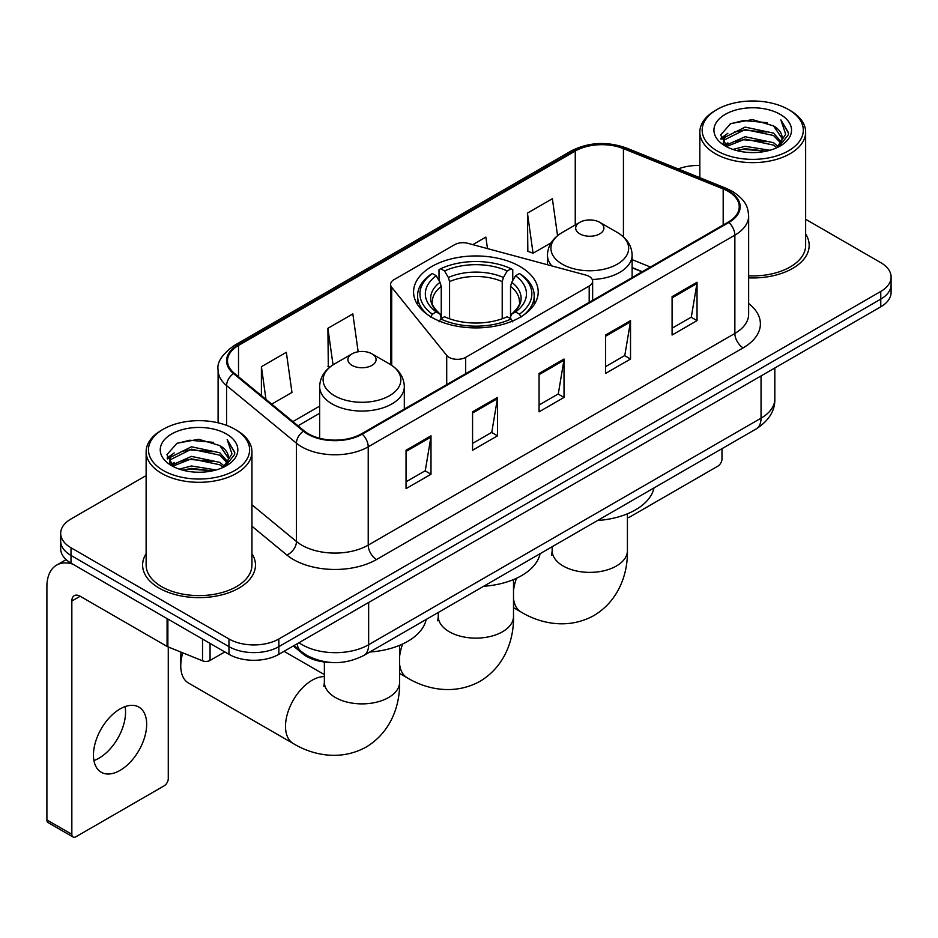 <?xml version="1.0" encoding="UTF-8"?>
<svg xmlns="http://www.w3.org/2000/svg" width="938" height="938" viewBox="0 0 938 938"><rect width="100%" height="100%" fill="white"/><g stroke="black" fill="none" stroke-linecap="round" stroke-linejoin="round"><path stroke-width="1.41" d="M589.193 276.429A11.76 6.789 0 0 0 585.851 275.08L467.91 243.329A11.76 6.789 0 0 0 454.637 244.689L394.054 279.653A11.76 6.789 0 0 0 390.607 284.46A11.76 6.789 0 0 0 391.709 287.321L446.711 355.408A11.76 6.789 0 0 0 465.682 357.343L589.193 286.031A11.76 6.789 0 0 0 592.64 281.236A11.76 6.789 0 0 0 589.193 276.429M519.957 266.486A62.318 35.972 0 0 0 452.046 258.689A62.318 35.972 0 0 0 413.576 291.929A62.318 35.972 0 0 0 431.832 317.372A62.318 35.972 0 0 0 499.731 325.169A62.318 35.972 0 0 0 538.201 291.929A62.318 35.972 0 0 0 519.957 266.486M642.061 271.832L632.118 267.799M330.516 662.427A35.269 20.366 180 0 1 302.763 653.763L293.324 645.965M146.129 475.589L71.007 518.972A35.269 20.366 0 0 0 60.677 533.37L60.677 548.73A35.269 20.366 0 0 0 71.007 563.128L228.966 654.325A35.269 20.366 0 0 0 278.856 654.325L880.77 306.808A35.269 20.366 0 0 0 891.1 292.41L891.1 284.73A35.269 20.366 0 0 1 880.77 299.128A35.269 20.366 0 0 0 891.1 284.73L891.1 277.05A35.269 20.366 0 0 0 880.77 262.652L805.648 219.281M60.677 533.37A35.269 20.366 0 0 0 71.007 547.769L228.966 638.966A35.269 20.366 0 0 0 278.856 638.966L278.856 646.645L880.77 299.128L278.856 646.645A35.269 20.366 0 0 1 228.966 646.645A35.269 20.366 0 0 0 278.856 646.645L278.856 654.325M71.007 547.769L71.007 555.448L228.966 646.645L71.007 555.448A35.269 20.366 0 0 1 60.677 541.05A35.269 20.366 0 0 0 71.007 555.448L71.007 563.128M146.129 553.713A56.432 32.584 0 0 0 142.611 565.051A56.432 32.584 0 0 0 159.132 588.091A56.432 32.584 0 0 0 220.641 595.149A56.432 32.584 0 0 0 255.476 565.051A56.432 32.584 0 0 0 251.947 553.713A56.432 32.584 0 0 1 255.476 565.051A56.432 32.584 0 0 1 220.641 595.149A56.432 32.584 0 0 1 159.132 588.091A56.432 32.584 0 0 1 142.611 565.051A56.432 32.584 0 0 1 146.129 553.713M728.216 191.375A37.626 21.726 180 0 1 739.226 206.735A37.626 21.726 180 0 1 728.216 222.095L361.576 433.766A37.626 21.726 180 0 1 304.147 430.87L234.301 373.277A37.626 21.726 180 0 1 227.5 360.813A37.626 21.726 180 0 1 238.522 345.454L575.252 151.041A37.626 21.726 180 0 1 623.43 148.614L723.186 188.937A37.626 21.726 180 0 1 728.216 191.375M728.873 190.989A38.564 22.266 0 0 0 723.726 188.491L623.969 148.169A38.564 22.266 0 0 0 574.584 150.666L237.853 345.067A38.564 22.266 0 0 0 233.539 373.582L303.384 431.175A38.564 22.266 0 0 0 362.244 434.153L728.873 222.47A38.564 22.266 0 0 0 728.873 190.989M406.048 450.228L406.048 488.628L430.999 474.229L430.999 435.83L406.048 450.228M406.048 481.815L425.266 470.724L430.894 437.108A9.403 5.429 -120 0 0 430.999 435.83M425.09 470.829L430.999 474.229M472.564 411.829L472.564 450.228L497.503 435.83L497.503 397.431L472.564 411.829M472.564 443.416L491.77 432.324L497.41 398.709A9.403 5.429 -120 0 0 497.503 397.431M491.606 432.43L497.503 435.83M672.089 296.631L672.089 335.03L697.04 320.632L697.04 282.232L672.089 296.631M672.089 328.218L691.306 317.126L696.934 283.511A9.403 5.429 -120 0 0 697.04 282.232M691.13 317.232L697.04 320.632M605.585 335.03L605.585 373.43L630.524 359.031L630.524 320.632L605.585 335.03M605.585 366.617L624.79 355.525L630.43 321.91A9.403 5.429 -120 0 0 630.524 320.632M624.626 355.631L630.524 359.031M539.069 373.43L539.069 411.829L564.019 397.431L564.019 359.031L539.069 373.43M539.069 405.017L558.286 393.925L563.914 360.309A9.403 5.429 -120 0 0 564.019 359.031M558.11 394.03L564.019 397.431M748.641 277.871A56.432 32.584 0 0 0 809.177 245.369A56.432 32.584 0 0 0 805.648 234.031A56.432 32.584 0 0 1 809.177 245.369A56.432 32.584 0 0 1 748.641 277.871M278.856 638.966L880.77 291.448A35.269 20.366 0 0 0 891.1 277.05M699.83 165.522A35.269 20.366 0 0 0 678.209 168.946M271.715 404.126L291.964 392.436L286.336 352.313L261.397 366.711L261.397 395.613M487.479 248.593L485.861 237.115L472.811 244.654M557.559 235.673L552.376 198.715L527.437 213.114L527.836 251.29M358.164 351.773L352.84 313.913L327.901 328.312L328.312 366.477M527.437 213.114L533.065 253.237L551.098 242.825M533.065 253.237L527.437 251.138M329.906 367.075L327.901 366.336M327.901 328.312L333.037 364.847M261.397 366.711L265.982 399.389M627.416 517.577A5.874 3.389 120 0 0 629.691 517.049L717.816 466.174A5.874 3.389 120 0 0 721.979 458.975L721.979 448.681M716.984 150.819A50.558 29.184 0 0 0 788.483 150.819A50.558 29.184 0 0 0 788.483 109.535L790.148 110.496A52.903 30.544 0 0 1 805.648 132.094A52.903 30.544 0 0 1 772.982 160.316A52.903 30.544 0 0 1 715.331 153.691A52.903 30.544 0 0 1 699.83 132.094A52.903 30.544 0 0 1 715.331 110.496L716.984 109.535A50.558 29.184 0 0 0 716.984 150.819M748.641 275.831A52.903 30.544 0 0 0 805.648 245.369L805.648 132.094M732.93 149.435L745.135 146.305L769.864 150.268M736.424 150.502L745.135 148.708L766.252 151.17L743.482 149.365L736.67 150.561M725.355 145.484L745.135 136.714L773.522 142.705L778.094 146.492M726.54 146.516L745.135 139.105L773.522 145.097L776.828 147.629M723.69 143.877L723.339 141.521L724.347 137.511L745.135 127.111L773.522 133.102L781.295 141.919M723.433 142.717L724.347 139.914L745.135 129.514L773.522 135.506L780.733 143.068M776.523 147.876A29.395 16.966 0 0 0 782.128 137.898A29.395 16.966 0 0 0 773.522 125.903L782.116 138.484M780.17 114.33A38.798 22.406 0 0 0 725.391 114.284A38.798 22.406 0 0 0 725.133 145.918A38.798 22.406 0 0 0 725.297 146.011A38.798 22.406 0 0 0 780.346 145.918A38.798 22.406 0 0 0 780.17 114.33M773.522 125.903L752.405 119.595L730.702 123.593L720.642 134.955L727.313 147.078M778.927 146.703L788.307 134.802L788.495 132.668L780.862 119.923L785.669 134.204L776.828 147.735M790.148 110.496L788.483 109.535A50.558 29.184 0 0 0 716.984 109.535M780.862 119.923L788.483 133.161M730.198 123.839L743.482 120.556L767.296 122.69M721.017 139.281L725.355 135.881M734.911 131.824L743.482 130.159L766.452 132.047M734.911 141.427L743.482 139.762L766.452 141.65M720.771 138.343L727.888 133.278M724.558 144.792L727.888 142.881M430.706 317.056L432.383 314.171A55.963 32.314 0 0 1 432.383 273.533L436.229 275.749A50.558 29.184 0 0 0 436.229 311.955L440.028 314.113L441.259 318.65M441.259 316.798L441.259 286.407L440.028 282.303L436.229 275.749M439.019 280.568L439.019 269.687L440.696 268.725A55.963 32.314 0 0 1 511.093 268.725L507.235 270.953A50.558 29.184 0 0 0 444.542 270.953L448.341 277.496L449.572 281.599L449.572 318.768M502.217 318.768L502.217 281.599L503.436 277.496L507.235 270.953M483.656 586.273A64.663 37.332 0 0 0 540.089 553.701M432.383 273.533L430.706 274.482A58.32 33.674 0 0 0 417.574 295.775A58.32 33.674 0 0 0 427.751 314.781M511.093 268.725L512.758 269.687L512.758 280.568M439.019 321.851L440.696 318.967A55.963 32.314 0 0 0 511.093 318.967L512.758 321.851M440.696 318.967L444.542 316.751A50.558 29.184 0 0 0 507.235 316.751L511.093 318.967M436.229 311.955L432.383 314.171M444.542 270.953L440.696 268.725M440.028 282.303A45.223 26.112 0 0 0 440.028 314.113L440.239 314.253C433.813 308.039 431.199 303.818 432.383 301.602A43.5 25.115 0 0 1 441.259 286.407M524.025 314.781A58.32 33.674 0 0 0 534.203 295.775A58.32 33.674 0 0 0 521.071 274.482L519.406 273.533A55.963 32.314 0 0 1 519.406 314.171L521.071 317.056M519.406 314.171L515.548 311.955A50.558 29.184 0 0 0 515.548 275.749L519.406 273.533M515.548 275.749L511.749 282.303L510.53 286.407L510.53 316.798L511.749 314.113L515.548 311.955M510.53 286.407A43.5 25.115 0 0 1 519.394 301.602C520.578 303.83 517.964 308.051 511.538 314.253L511.749 314.113A45.223 26.112 0 0 0 511.749 282.303M510.53 318.65L510.53 316.798M592.253 279.501A42.327 24.435 0 0 0 632.118 255.113C631.802 245.686 626.854 238.135 617.286 232.448L599.769 222.329A14.105 8.149 0 0 0 579.813 222.329A14.105 8.149 0 0 0 579.813 233.855A14.105 8.149 0 0 0 599.769 233.855A14.105 8.149 0 0 0 599.769 222.329L617.286 232.448A38.88 22.453 0 0 1 617.286 264.188A38.88 22.453 0 0 1 562.296 264.188A38.88 22.453 0 0 1 562.296 232.448C552.716 238.135 547.769 245.686 547.464 255.113A42.327 24.435 0 0 0 551.837 265.923M597.565 520.508A64.663 37.332 0 0 0 653.985 487.936M182.793 652.848A37.626 21.726 120 0 0 180.753 665.851L180.753 656.248A25.865 14.938 -60 0 1 181.069 652.145M180.753 665.851A37.626 21.726 120 0 0 188.538 683.075L293.301 743.553A37.626 21.726 -60 0 1 287.532 713.396A37.626 21.726 -60 0 1 312.108 680.249A37.626 21.726 -60 0 1 324.372 676.626M352.02 365.363A14.105 8.149 0 0 0 371.964 365.363A14.105 8.149 0 0 0 371.964 353.849L389.481 363.967A38.88 22.453 0 0 1 389.481 395.707A38.88 22.453 0 0 1 334.491 395.707A38.88 22.453 0 0 1 334.491 363.967C324.923 369.654 319.975 377.205 319.659 386.62A42.327 24.435 0 0 0 332.064 403.903A42.327 24.435 0 0 0 378.19 409.203A42.327 24.435 0 0 0 404.313 386.62C404.008 377.205 399.06 369.654 389.481 363.967L371.964 353.849A14.105 8.149 0 0 0 352.02 353.849A14.105 8.149 0 0 0 352.02 365.363M369.76 652.027A64.663 37.332 0 0 0 426.192 619.455M125.082 706.607A37.626 21.726 -60 0 1 98.959 758.209A37.626 21.726 -60 0 1 93.941 760.554M120.064 770.391A37.626 21.726 120 0 0 144.64 737.233A37.626 21.726 120 0 0 138.871 707.088A37.626 21.726 120 0 0 120.064 708.952A37.626 21.726 120 0 0 95.477 742.099A37.626 21.726 120 0 0 101.245 772.255A37.626 21.726 120 0 0 120.064 770.391M210.053 643.409L210.053 660.446L224.815 651.922M72.765 564.137A47.029 27.155 -120 0 0 56.643 565.122A47.029 27.155 -120 0 0 46.9 586.649L46.9 819.929L71.839 834.328L71.839 601.047A11.76 6.789 60 0 1 74.278 595.665A11.76 6.789 60 0 1 80.152 596.251L167.081 646.434L167.081 618.599M71.839 834.328A5.874 3.389 120 0 0 73.058 837.013L48.119 822.614A5.874 3.389 -60 0 1 46.9 819.929M73.058 837.013A5.874 3.389 120 0 0 76.001 836.719L164.127 785.845A5.874 3.389 120 0 0 168.277 778.646L168.277 646.986M210.053 660.446A5.874 3.389 180 0 1 202.526 660.821L167.867 646.81A5.874 3.389 180 0 1 167.081 646.434M163.294 470.489A50.558 29.184 0 0 0 234.793 470.489A50.558 29.184 0 0 0 234.793 429.205L236.458 430.167A52.903 30.544 0 0 1 251.947 451.764A52.903 30.544 0 0 1 219.293 479.986A52.903 30.544 0 0 1 161.629 473.362A52.903 30.544 0 0 1 146.129 451.764A52.903 30.544 0 0 1 161.629 430.167L163.294 429.205A50.558 29.184 0 0 0 163.294 470.489M146.129 451.764L146.129 565.051A52.903 30.544 0 0 0 161.629 586.649A52.903 30.544 0 0 0 219.293 593.262A52.903 30.544 0 0 0 251.947 565.051L251.947 451.764M179.24 469.106L191.434 465.987L216.174 469.95M182.722 470.173L191.434 468.379L212.551 470.841M171.631 465.189L191.434 456.384L219.82 462.375L224.393 466.163M172.838 466.186L191.434 458.788L219.82 464.779L223.127 467.3M170.001 463.56L169.649 461.191L170.646 457.181L191.434 446.781L219.82 452.773L227.594 461.59M169.743 462.387L170.646 459.585L191.434 449.185L219.82 455.176L227.043 462.739M222.834 467.546A29.395 16.966 0 0 0 228.438 457.58A29.395 16.966 0 0 0 219.82 445.573L228.415 458.154M226.48 434.013A38.798 22.406 0 0 0 171.689 433.954A38.798 22.406 0 0 0 171.443 465.588A38.798 22.406 0 0 0 171.607 465.682A38.798 22.406 0 0 0 226.644 465.588A38.798 22.406 0 0 0 226.48 434.013M219.82 445.573L198.704 439.277L177.001 443.264L166.941 454.637L173.612 466.749M225.237 466.374L234.606 454.473L234.793 452.351L227.172 439.605L231.979 453.886L223.138 467.405M236.458 430.167L234.793 429.205A50.558 29.184 0 0 0 163.294 429.205M227.172 439.605L234.793 452.831M176.496 443.51L189.793 440.239L213.594 442.373M167.327 458.963L171.666 455.551M181.21 451.495L189.793 449.83L212.75 451.717M181.21 461.097L189.793 459.432L212.75 461.32M182.969 470.231L189.793 469.035L212.527 470.853M167.081 458.014L174.198 452.96M170.857 464.474L174.198 462.551M302.763 652.707L302.763 653.763M391.709 287.321L391.709 365.351M446.711 355.408L446.711 384.615M465.682 357.343L465.682 373.664M589.193 286.031L589.193 302.353M298.976 642.706A47.029 27.155 0 0 0 302.13 644.723A47.029 27.155 0 0 0 368.646 644.723L761.046 418.172A47.029 27.155 0 0 0 774.823 398.967C775.175 410.645 768.949 420.623 756.18 428.936L363.768 655.486A23.52 13.578 60 0 0 368.646 644.723L368.646 602.489M761.046 375.927L761.046 418.172A23.52 13.578 60 0 1 756.18 428.936M297.065 643.808A23.52 15.723 129.5 0 0 301.168 651.453L294.028 645.567M880.77 306.808L880.77 291.448M228.966 654.325L228.966 638.966M748.641 303.49A58.789 33.944 180 0 1 743.177 347.846L376.537 559.529A11.76 6.789 60 0 1 368.224 545.13L734.864 333.447A47.029 27.155 0 0 0 748.641 314.253L748.641 215.951A47.029 27.155 180 0 1 734.864 235.145A11.76 6.789 -120 0 0 728.873 222.47M376.537 559.529A58.789 33.944 180 0 1 293.406 559.529A58.789 33.944 180 0 1 286.817 554.991L251.947 526.241M303.384 431.175A11.76 7.867 129.5 0 0 296.443 443.193L296.443 541.496A47.029 27.155 0 0 0 301.719 545.13A47.029 27.155 0 0 0 368.224 545.13L368.224 446.828A47.029 27.155 180 0 1 296.443 443.193L226.597 385.6A47.029 27.155 180 0 1 218.097 370.029L218.097 422.815M748.641 215.951C747.879 207.873 747.129 201.142 732.426 191.364L726.247 188.362A11.76 5.511 112 0 0 723.726 188.491M726.247 188.362L626.49 148.04C607.015 141.146 588.536 142.142 571.031 151.041A11.76 6.789 60 0 1 574.584 150.666M237.853 345.067A11.76 6.789 -120 0 0 234.301 345.454C222.095 354.224 216.701 362.42 218.097 370.029M233.539 373.582A11.76 7.867 129.5 0 0 226.597 385.6L226.597 425.371M626.49 148.04A11.76 5.511 112 0 0 623.969 148.169M362.244 434.153A11.76 6.789 60 0 1 368.224 446.828L734.864 235.145L734.864 333.447A11.76 6.789 60 0 0 743.177 347.846M251.947 504.808L296.443 541.496A11.76 7.867 -50.5 0 1 286.817 554.991M238.522 345.454L238.522 376.748M723.186 188.937L723.186 224.991M623.43 148.614L623.43 236.88M650.386 267.025L632.118 259.638M575.252 151.041L575.252 224.968M319.659 406.131L292.891 421.584M539.069 374.649L563.914 360.309M605.585 336.25L630.43 321.91M672.089 297.85L696.934 283.511M472.564 413.048L497.41 398.709M406.048 451.448L430.894 437.108M513.508 579.578L513.508 616.407A37.626 21.726 180 0 1 502.498 631.766A37.626 21.726 180 0 1 449.29 631.766A37.626 21.726 180 0 1 438.269 616.407L437.776 620.85M513.508 616.407C514.024 638.157 505.758 665.781 480.092 681.281C453.84 695.75 425.782 689.102 407.198 677.787A37.626 21.726 -60 0 1 399.611 664.315M399.611 656.577A37.626 21.726 -60 0 1 402.648 643.996M502.217 281.599A43.5 25.115 0 0 0 449.572 281.599M503.436 277.496A45.223 26.112 0 0 0 448.341 277.496M627.416 513.813L627.416 550.653A37.626 21.726 180 0 1 616.395 566.013A37.626 21.726 180 0 1 563.187 566.013A37.626 21.726 180 0 1 552.165 550.653L551.673 555.085M627.416 550.653C627.921 572.403 619.655 600.015 593.989 615.527C567.736 629.996 539.678 623.348 521.094 612.033A37.626 21.726 -60 0 1 513.508 598.561M513.508 590.823A37.626 21.726 -60 0 1 516.545 578.242M399.611 645.332L399.611 682.172A37.626 21.726 180 0 1 388.59 697.52A37.626 21.726 180 0 1 335.382 697.52A37.626 21.726 180 0 1 324.372 682.172L323.88 686.604M71.839 601.047L80.152 596.251M167.867 619.045L167.867 646.81M202.526 660.821L202.526 639.059M390.607 284.46L390.607 364.636M592.64 281.236L592.64 300.359M363.768 655.486C344.844 664.995 325.92 664.995 307.007 655.486L301.168 651.453M774.823 398.967L774.823 367.977M571.031 151.041L234.301 345.454M319.659 413.283L298.003 425.793M642.319 271.68L632.118 267.553M723.339 143.467L723.339 141.521M699.83 177.692L699.83 132.094M407.198 677.787L399.611 673.414M417.574 304.604L417.574 295.775M534.203 304.604L534.203 295.775M438.269 612.479L438.269 616.407M521.094 612.033L513.508 607.66M632.118 277.578L632.118 255.113M547.464 264.751L547.464 255.113M579.813 222.329L562.296 232.448M552.165 546.725L552.165 550.653M399.611 682.172C400.116 703.91 391.861 731.534 366.195 747.047C339.943 761.515 311.885 754.867 293.301 743.553M404.313 409.085L404.313 386.62M319.659 438.245L319.659 386.62M352.02 353.849L334.491 363.967M324.372 674.598L284.05 651.324M324.372 662.005L324.372 682.172M56.643 565.122L66.152 559.623M169.649 463.138L169.649 461.191"/></g></svg>
